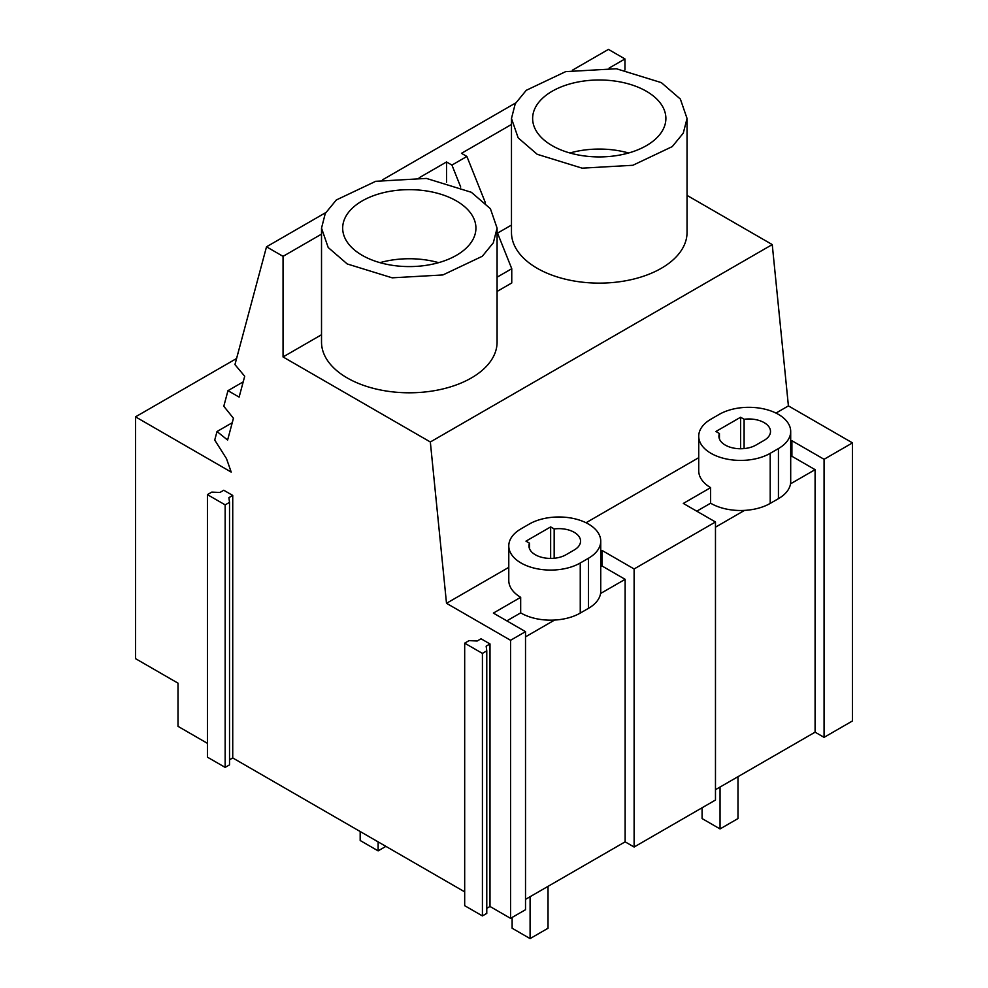 <?xml version="1.0" encoding="UTF-8"?>
<svg xmlns="http://www.w3.org/2000/svg" width="988" height="988" viewBox="0 0 988 988"><rect width="100%" height="100%" fill="white"/><g stroke="black" fill="none" stroke-linecap="round" stroke-linejoin="round"><path stroke-width="1.48" d="M624.959 70L624.959 58.947L609.114 68.098M852.483 442.883L824.066 459.296L824.066 737.357L852.483 720.944L852.483 442.883L788.412 405.895L772.245 244.579L430.336 441.982L283.05 356.952L283.05 256.349L266.513 246.802L325.744 212.605M772.245 244.579L687.043 195.389M511.475 118.461L511.475 232.439A87.784 50.684 0 0 0 537.188 268.279A87.784 50.684 0 0 0 632.851 279.271A87.784 50.684 0 0 0 687.043 232.439L687.043 118.461L680.361 99.059L661.33 82.622L616.389 68.752L565.667 71.63L526.271 90.303L515.254 103.74L511.475 118.461L518.157 137.851L537.188 154.289L582.13 168.158L632.851 165.28L672.248 146.607L683.264 133.17L687.043 118.461M511.475 225.066L497.532 233.119M497.088 232.007L511.759 268.711L511.759 282.963L497.088 291.435M321.52 228.129L321.52 342.107A87.784 50.684 0 0 0 347.233 377.947A87.784 50.684 0 0 0 442.896 388.939A87.784 50.684 0 0 0 497.088 342.107L497.088 228.129L490.406 208.727L471.375 192.29L426.433 178.42L375.712 181.298L336.315 199.971L325.299 213.408L321.52 228.129L328.201 247.519L347.233 263.957L392.187 277.826L442.896 274.948L482.292 256.275L493.308 242.838L497.088 228.129M321.52 334.734L283.05 356.952M624.959 58.947L608.435 49.4L572.385 70.21M511.475 124.463L461.482 153.325L466.892 156.45L451.936 165.082L446.527 161.97L419.159 177.766M515.687 102.937L382.442 179.878M321.52 234.131L283.05 256.349M788.412 405.895L775.975 413.083M698.726 457.679L586.02 522.751M508.783 567.347L446.502 603.298L430.336 441.982M485.466 202.923L466.892 156.45M511.759 268.711L497.088 277.183M824.066 737.357L815.088 732.17L715.473 789.684M715.473 527.172L744.532 510.388A41.867 24.169 0 0 0 770.208 503.411L778.433 498.668L778.433 448.577A41.867 24.169 0 0 0 790.696 431.484A41.867 24.169 0 0 0 764.848 409.156A41.867 24.169 0 0 0 719.215 414.392L710.99 419.147A41.867 24.169 0 0 0 698.726 436.239L698.726 470.782A41.867 24.169 0 0 0 710.619 487.652L683.313 503.423L715.473 521.985L715.473 800.045L634.111 847.025L625.132 841.838L525.517 899.352M525.517 636.84L554.577 620.056A41.867 24.169 0 0 0 580.252 613.079L588.478 608.336L588.478 558.245A41.867 24.169 0 0 0 600.741 541.152A41.867 24.169 0 0 0 574.905 518.824A41.867 24.169 0 0 0 529.272 524.06L521.047 528.815A41.867 24.169 0 0 0 508.783 545.907L508.783 580.45A41.867 24.169 0 0 0 520.676 597.32L493.37 613.091L525.517 631.653L525.517 909.713L510.561 918.346L510.561 640.286L446.502 603.298M486.775 908.33L489.999 906.478L510.561 918.346M486.775 650.87L486.775 913.394L482.416 915.913L464.681 905.675L464.681 643.163L469.053 640.632L477.179 641.002L481.02 638.779L489.999 643.954L486.158 646.177L486.775 650.87L482.416 653.389L464.681 643.163M229.525 759.809L232.736 757.944L464.681 891.855M229.525 502.349L229.525 764.86L225.153 767.38L207.418 757.154L207.418 494.63L211.79 492.11L219.916 492.469L223.77 490.246L232.736 495.433L228.895 497.656L229.525 502.349L225.153 504.868L207.418 494.63M236.589 358.496L135.517 416.85L135.517 658.638L178.001 683.165L178.001 726.341L207.418 743.334M135.517 416.85L231.217 472.103L226.487 458.63L214.729 440.055L217.014 431.521L232.254 422.728M217.014 431.521L227.611 440.043L233.44 418.27L223.794 406.253L227.969 390.668L239.121 397.102L244.703 376.255L234.946 364.597L266.513 246.802M243.196 381.874L227.969 390.668M715.473 521.985L634.111 568.965L601.951 550.39L600.741 551.094M824.066 459.296L791.907 440.722L790.696 441.426M525.517 631.653L510.561 640.286M460.704 187.041L451.936 165.082M552.144 91.254A66.628 38.47 0 0 0 532.631 118.461A66.628 38.47 0 0 0 573.756 153.992A66.628 38.47 0 0 0 646.374 145.656A66.628 38.47 0 0 0 665.887 118.461A66.628 38.47 0 0 0 624.762 82.918A66.628 38.47 0 0 0 552.144 91.254M791.907 440.722L791.907 456.271L790.696 456.962M778.433 498.668A41.867 24.169 0 0 0 790.511 483.848L815.088 469.658L791.907 456.271M815.088 469.658L815.088 732.17M634.111 568.965L634.111 847.025M710.619 487.652L710.619 503.201L696.775 511.191M710.619 503.201A41.867 24.169 0 0 0 744.532 510.388M698.726 436.239A41.867 24.169 0 0 0 724.575 458.568A41.867 24.169 0 0 0 770.208 453.331L778.433 448.577M790.511 483.848A41.867 24.169 0 0 0 790.696 481.576L790.696 431.484M740.605 417.245L715.917 431.484L719.437 433.522A21.687 12.523 0 0 0 718.918 436.239A21.687 12.523 0 0 0 732.306 447.799A21.687 12.523 0 0 0 755.931 445.094L764.156 440.339A21.687 12.523 0 0 0 770.504 431.484A21.687 12.523 0 0 0 744.112 419.27L740.605 417.245L740.605 448.75M719.437 433.522L719.437 438.956M744.112 419.27L744.112 448.589M446.527 161.97L446.527 182.224M489.999 906.478L489.999 643.954M232.736 757.944L232.736 495.433M362.188 200.922A66.628 38.47 0 0 0 342.675 228.129A66.628 38.47 0 0 0 383.813 263.66A66.628 38.47 0 0 0 456.419 255.324A66.628 38.47 0 0 0 475.932 228.129A66.628 38.47 0 0 0 434.806 192.586A66.628 38.47 0 0 0 362.188 200.922M482.416 915.913L482.416 653.389M601.951 550.39L601.951 565.939L600.741 566.63M588.478 608.336A41.867 24.169 0 0 0 600.556 593.516L625.132 579.326L601.951 565.939M625.132 579.326L625.132 841.838M225.153 767.38L225.153 504.868M520.676 597.32L520.676 612.869L506.832 620.859M520.676 612.869A41.867 24.169 0 0 0 554.577 620.056M508.783 545.907A41.867 24.169 0 0 0 534.631 568.236A41.867 24.169 0 0 0 580.252 562.999L588.478 558.245M600.556 593.516A41.867 24.169 0 0 0 600.741 591.244L600.741 541.152M550.649 526.913L525.974 541.152L529.482 543.19A21.687 12.523 0 0 0 528.963 545.907A21.687 12.523 0 0 0 542.35 557.467A21.687 12.523 0 0 0 565.976 554.762L574.201 550.007A21.687 12.523 0 0 0 580.561 541.152A21.687 12.523 0 0 0 554.169 528.938L550.649 526.913L550.649 558.418M529.482 543.19L529.482 548.624M554.169 528.938L554.169 558.257M628.59 152.992A66.628 38.47 0 0 0 569.928 152.992M438.635 262.66A66.628 38.47 0 0 0 379.985 262.66M360.175 831.525L360.175 840.504L378.12 850.866L385.9 846.37M378.12 850.866L378.12 841.887M702.085 807.776L702.085 818.57L720.042 828.932L737.987 818.57L737.987 776.692M720.042 828.932L720.042 787.053M512.13 917.444L512.13 928.238L530.087 938.6L548.031 928.238L548.031 886.36M530.087 938.6L530.087 896.721M770.208 503.411L770.208 453.331M580.252 613.079L580.252 562.999"/></g></svg>
